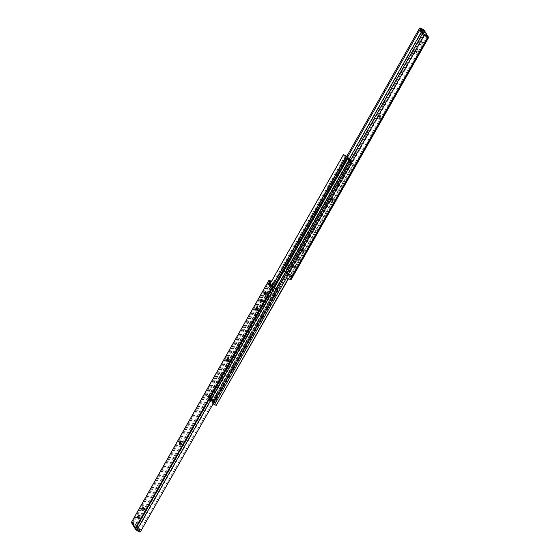 <?xml version="1.0" encoding="UTF-8"?>
<svg xmlns="http://www.w3.org/2000/svg" width="560" height="560" viewBox="0 0 560 560"><rect width="100%" height="100%" fill="white"/><g stroke="black" fill="none" stroke-linecap="round" stroke-linejoin="round"><path stroke-width="0.42" stroke-dasharray="2.8 2.1" d="M379.645 115.276A1.575 0.511 -64.2 0 0 379.561 115.206A1.575 0.511 -64.2 0 0 378.567 116.116L378.301 116.592A1.575 0.511 -64.2 0 0 377.923 118.51A1.575 0.511 -64.2 0 0 378.917 117.6L379.19 117.124A1.575 0.511 -64.2 0 0 379.645 115.276M380.597 115.738A1.575 0.511 -64.2 0 0 380.513 115.668A1.575 0.511 -64.2 0 0 379.519 116.578L379.253 117.054A1.575 0.511 -64.2 0 0 378.875 118.972A1.575 0.511 -64.2 0 0 379.869 118.062L380.142 117.586A1.575 0.511 -64.2 0 0 380.597 115.738M332.332 198.562A1.575 0.511 -64.2 0 0 332.248 198.492A1.575 0.511 -64.2 0 0 331.254 199.402L330.988 199.878A1.575 0.511 -64.2 0 0 330.61 201.796A1.575 0.511 -64.2 0 0 331.604 200.886L331.877 200.41A1.575 0.511 -64.2 0 0 332.332 198.562M333.284 199.024A1.575 0.511 -64.2 0 0 333.2 198.954A1.575 0.511 -64.2 0 0 332.206 199.864L331.94 200.34A1.575 0.511 -64.2 0 0 331.562 202.258A1.575 0.511 -64.2 0 0 332.556 201.348L332.829 200.872A1.575 0.511 -64.2 0 0 333.284 199.024M303.303 249.655A1.575 0.511 -64.2 0 0 303.226 249.585A1.575 0.511 -64.2 0 0 302.232 250.495L301.959 250.971A1.575 0.511 -64.2 0 0 301.588 252.889A1.575 0.511 -64.2 0 0 302.582 251.979L302.855 251.503A1.575 0.511 -64.2 0 0 303.303 249.655M304.255 250.117A1.575 0.511 -64.2 0 0 304.178 250.04A1.575 0.511 -64.2 0 0 303.184 250.957L302.911 251.433A1.575 0.511 -64.2 0 0 302.54 253.351A1.575 0.511 -64.2 0 0 303.534 252.441L303.807 251.965A1.575 0.511 -64.2 0 0 304.255 250.117M423.262 29.631L285.621 271.915L287.091 272.944L424.606 30.877L424.683 32.284L428.281 38.024L291.214 279.307L290.479 278.11L291.76 275.842L290.675 275.163L288.743 272.027L289.555 272.265L288.603 271.803L287.315 274.071L286.58 272.867L350.497 160.356M291.76 275.842L290.136 274.904L289.597 275.856L288.862 275.345L287.196 272.601L288.197 272.979L290.129 276.115L289.597 275.856M287.665 272.72L288.603 271.803M419.853 44.303L419.965 44.485A1.575 0.511 -64.2 0 0 420.042 44.555A1.575 0.511 -64.2 0 0 421.113 43.505A1.575 0.511 -64.2 0 0 421.491 41.804L421.379 41.622A1.575 0.511 -64.2 0 0 421.302 41.545A1.575 0.511 -64.2 0 0 420.231 42.602A1.575 0.511 -64.2 0 0 419.853 44.303L420.917 44.94A1.575 0.511 -64.2 0 0 420.994 45.017A1.575 0.511 -64.2 0 0 422.065 43.967A1.575 0.511 -64.2 0 0 422.443 42.259L422.331 42.084A1.575 0.511 -64.2 0 0 422.254 42.007A1.575 0.511 -64.2 0 0 421.183 43.057A1.575 0.511 -64.2 0 0 420.805 44.765M415.555 51.877L415.667 52.052A1.575 0.511 -64.2 0 0 415.744 52.129A1.575 0.511 -64.2 0 0 416.815 51.079A1.575 0.511 -64.2 0 0 417.186 49.371L417.081 49.196A1.575 0.511 -64.2 0 0 416.997 49.119A1.575 0.511 -64.2 0 0 415.933 50.169A1.575 0.511 -64.2 0 0 415.555 51.877L416.619 52.514A1.575 0.511 -64.2 0 0 416.696 52.591A1.575 0.511 -64.2 0 0 417.767 51.541A1.575 0.511 -64.2 0 0 418.138 49.833L418.033 49.651A1.575 0.511 -64.2 0 0 417.949 49.581A1.575 0.511 -64.2 0 0 416.885 50.631A1.575 0.511 -64.2 0 0 416.507 52.339M297.29 260.064L297.402 260.239A1.575 0.511 -64.2 0 0 297.479 260.316A1.575 0.511 -64.2 0 0 298.55 259.266A1.575 0.511 -64.2 0 0 298.921 257.558L298.816 257.376A1.575 0.511 -64.2 0 0 298.732 257.306A1.575 0.511 -64.2 0 0 297.661 258.356A1.575 0.511 -64.2 0 0 297.29 260.064L298.354 260.701A1.575 0.511 -64.2 0 0 298.431 260.771A1.575 0.511 -64.2 0 0 299.502 259.721A1.575 0.511 -64.2 0 0 299.873 258.02L299.768 257.838A1.575 0.511 -64.2 0 0 299.684 257.761A1.575 0.511 -64.2 0 0 298.62 258.818A1.575 0.511 -64.2 0 0 298.242 260.519M292.985 267.631L293.097 267.813A1.575 0.511 -64.2 0 0 293.174 267.883A1.575 0.511 -64.2 0 0 294.245 266.833A1.575 0.511 -64.2 0 0 294.623 265.132L294.511 264.95A1.575 0.511 -64.2 0 0 294.434 264.873A1.575 0.511 -64.2 0 0 293.363 265.923A1.575 0.511 -64.2 0 0 292.985 267.631L294.049 268.268A1.575 0.511 -64.2 0 0 294.126 268.345A1.575 0.511 -64.2 0 0 295.197 267.295A1.575 0.511 -64.2 0 0 295.575 265.587L295.463 265.412A1.575 0.511 -64.2 0 0 295.386 265.335A1.575 0.511 -64.2 0 0 294.315 266.385A1.575 0.511 -64.2 0 0 293.937 268.093M424.879 31.367A1.12 1.036 -31.6 0 1 424.991 31.633L424.298 31.297L423.927 31.955L427.105 37.1L427.42 36.547L427.329 37.562L290.262 278.852L289.527 277.648L290.808 275.387M424.298 31.297L422.289 33.978M289.555 272.265L288.267 274.526L287.091 272.944M288.267 274.526L287.315 274.071M349.447 158.592L285.11 271.845L286.58 272.867M285.11 271.845L282.058 270.284A2.793 0.539 29.6 0 1 285.621 271.915M347.662 156.982L282.968 270.865M423.647 31.584L423.297 30.429M346.913 156.114L282.058 270.284M290.479 278.11L289.527 277.648M286.447 277.41L290.262 278.852M424.746 35.301L287.112 277.585M427.259 36.47L427.329 37.562M424.991 31.633L424.795 32.277M420.182 30.261L423.927 31.955M424.452 35.224L424.186 35.693L427.105 37.1M428.141 37.695L428.169 36.778M288.862 275.345L289.401 274.393L287.749 271.705L287.203 272.657M289.401 274.393L290.136 274.904M288.204 271.768L287.749 271.705M290.129 276.115A1.12 1.036 148.4 0 0 291.627 275.618L289.695 272.489A1.12 1.036 -31.6 0 1 288.197 272.979M180.355 444.724A1.575 0.511 115.8 0 1 180.81 442.876L181.083 442.4A1.575 0.511 115.8 0 1 182.077 441.49A1.575 0.511 115.8 0 1 181.699 443.408L181.433 443.884A1.575 0.511 115.8 0 1 180.439 444.794A1.575 0.511 115.8 0 1 180.355 444.724M227.668 361.438A1.575 0.511 115.8 0 1 228.123 359.59L228.396 359.114A1.575 0.511 115.8 0 1 229.39 358.204A1.575 0.511 115.8 0 1 229.012 360.122L228.746 360.598A1.575 0.511 115.8 0 1 227.752 361.508A1.575 0.511 115.8 0 1 227.668 361.438M256.697 310.345A1.575 0.511 115.8 0 1 257.145 308.497L257.418 308.021A1.575 0.511 115.8 0 1 258.412 307.111A1.575 0.511 115.8 0 1 258.041 309.029L257.768 309.505A1.575 0.511 115.8 0 1 256.774 310.415A1.575 0.511 115.8 0 1 256.697 310.345M270.515 287.616L271.257 287.973L269.325 284.837L268.373 284.382M270.445 287.735L271.796 288.232L272.335 287.28L272.804 287.399L271.691 285.551M270.403 284.144L269.864 285.096L269.192 284.613L269.647 283.808M268.45 284.256L269.192 284.613M139.181 516.005A1.575 0.511 115.8 0 1 139.958 515.445A1.575 0.511 115.8 0 1 140.035 515.515L140.147 515.697A1.575 0.511 115.8 0 1 139.769 517.398A1.575 0.511 115.8 0 1 138.698 518.455A1.575 0.511 115.8 0 1 138.621 518.378L138.509 518.196A1.575 0.511 115.8 0 1 138.516 517.433M143.486 508.431A1.575 0.511 115.8 0 1 144.256 507.871A1.575 0.511 115.8 0 1 144.333 507.948L144.445 508.123A1.575 0.511 115.8 0 1 144.067 509.831A1.575 0.511 115.8 0 1 143.003 510.881A1.575 0.511 115.8 0 1 142.919 510.804L142.814 510.629A1.575 0.511 115.8 0 1 142.821 509.859M261.751 300.244A1.575 0.511 115.8 0 1 262.521 299.684A1.575 0.511 115.8 0 1 262.598 299.761L262.71 299.936A1.575 0.511 115.8 0 1 262.339 301.644A1.575 0.511 115.8 0 1 261.268 302.694A1.575 0.511 115.8 0 1 261.184 302.624L261.079 302.442A1.575 0.511 115.8 0 1 261.086 301.672M266.049 292.677A1.575 0.511 115.8 0 1 266.826 292.117A1.575 0.511 115.8 0 1 266.903 292.187L267.015 292.369A1.575 0.511 115.8 0 1 266.637 294.077A1.575 0.511 115.8 0 1 265.566 295.127A1.575 0.511 115.8 0 1 265.489 295.05L265.377 294.868A1.575 0.511 115.8 0 1 265.384 294.105M131.831 523.222L132.524 523.551L132.895 522.9L136.073 528.045L135.702 528.703L136.353 528.416L273.42 287.133M132.524 523.551L132.671 522.438L269.738 281.148M348.243 157.927L346.829 157.395L210.301 397.88L206.353 395.955A2.793 0.539 -150.4 0 0 209.132 397.292L271.397 288.197M271.369 281.519L273.553 282.59A2.793 0.539 -150.4 0 0 271.481 281.316M135.464 529.48L136.815 530.131L136.353 528.416M140.308 532L136.815 530.131M135.366 528.899A1.12 1.036 148.4 0 0 135.527 529.004L138.446 530.411L138.985 529.452L136.073 528.045M135.527 529.004L132.356 523.852L136.738 526.281L137.284 525.329L139.902 529.585L139.363 530.537L136.738 526.281M139.363 530.537L138.446 530.411M132.671 522.438L132.741 523.53L135.254 524.699L272.888 282.415M273.553 282.59L135.912 524.874A2.793 0.539 -150.4 0 0 132.188 522.991L131.397 522.879M135.912 524.874L135.254 524.699M131.803 523.075L132.741 523.53M139.391 531.419L277.032 289.135M132.356 523.852A1.12 1.036 -31.6 0 1 131.943 523.481M137.284 525.329L132.895 522.9M138.985 529.452L139.902 529.585M272.797 287.343L272.251 288.295L270.599 285.607L271.138 284.655M272.251 288.295L271.796 288.232M269.864 285.096L270.599 285.607M271.306 286.216L272.335 287.28M271.803 287.021A1.12 1.036 148.4 0 0 270.851 287.021M287.406 264.747A3.318 1.078 -64.2 0 0 286.454 268.646A3.318 1.078 -64.2 0 0 286.615 268.8A3.318 1.078 -64.2 0 0 288.715 266.875L289.8 264.964A3.318 1.078 -64.2 0 0 290.584 260.918A3.318 1.078 -64.2 0 0 288.491 262.843L287.406 264.747L286.636 264.376M288.589 260.939A3.318 1.078 115.8 0 1 289.632 260.456A3.318 1.078 115.8 0 1 288.848 264.509L287.763 266.413A3.318 1.078 115.8 0 1 285.663 268.338A3.318 1.078 115.8 0 1 285.502 268.184A3.318 1.078 115.8 0 1 285.642 266.126M273.546 291.354A3.318 1.078 -64.2 0 0 273.385 291.2A3.318 1.078 -64.2 0 0 271.285 293.125L270.2 295.036A3.318 1.078 -64.2 0 0 269.416 299.082A3.318 1.078 -64.2 0 0 271.509 297.157L272.594 295.253A3.318 1.078 -64.2 0 0 273.546 291.354M274.498 291.816A3.318 1.078 -64.2 0 0 274.337 291.662A3.318 1.078 -64.2 0 0 272.237 293.587L271.152 295.491A3.318 1.078 -64.2 0 0 270.368 299.544A3.318 1.078 -64.2 0 0 272.461 297.619L273.546 295.715A3.318 1.078 -64.2 0 0 274.498 291.816M351.946 162.715L351.407 163.667L349.419 160.447L349.965 159.488M351.407 163.667L350.952 163.604L351.372 162.869M349.23 158.977L348.684 159.936L347.557 159.39L349.818 163.058L350.952 163.604M348.684 159.936L349.419 160.447M348.754 158.753L348.096 158.431L350.063 161.623M349.853 162.001A1.12 1.036 148.4 0 0 348.866 162.603L350.028 163.394L350.567 162.442M348.502 158.34A2.793 0.539 29.6 0 1 347.97 158.011L347.557 159.39L346.605 158.928A1.12 1.036 -31.6 0 1 348.096 158.431M350.028 163.394L348.866 162.603L346.395 158.592L347.347 159.054M350.868 162.708L213.773 404.04L210.875 399.343A2.793 0.539 29.6 0 0 213.668 400.701L212.94 400.148L350.042 158.816M351.491 162.918A2.793 0.539 -150.4 0 1 353.647 164.045L288.519 278.684M213.773 404.04A2.793 0.539 -150.4 0 1 216.552 405.377M351.337 163.184L353.647 164.045M353.276 164.073L288.246 278.544M348.362 157.997L211.267 399.329L209.734 398.727L213.087 403.886M211.267 399.329L212.94 400.148M350.343 160.111L213.668 400.701M347.802 157.948L210.707 399.294L347.802 157.948M349.748 162.183L213.171 402.605L209.23 400.631A2.793 0.539 29.6 0 1 212.03 401.989L213.15 402.5L212.604 403.452M213.059 402.36L213.605 401.408L212.443 400.61L213.605 401.408M209.349 397.418L209.972 396.606L211.134 397.397L213.395 401.072A1.12 1.036 148.4 0 1 211.904 401.569L210.035 400.512L208.04 397.229L209.636 397.894L211.904 401.569M209.636 397.894A1.12 1.036 -31.6 0 0 211.134 397.397L210.924 397.061L209.755 398.832M349.811 162.078L350.245 161.168M349.076 162.939L349.615 161.98M347.893 158.102L346.85 157.5L347.396 156.548M346.941 157.64L346.395 158.592M209.972 396.606L210.924 397.061M349.293 160.72L212.198 402.052L349.279 160.727M206.353 395.955L269.99 283.941M206.724 395.927L343.819 154.595M208.509 397.348L209.048 396.396L210.182 396.942L212.443 400.61L211.316 400.064L210.77 401.023M212.653 400.946L212.107 401.898M209.433 397.558L210.385 398.02M209.958 401.184L274.379 287.791M209.23 400.631L273.63 287.273M210.035 400.512L210.581 399.553L208.593 396.333L208.054 397.285M210.581 399.553L211.316 400.064M209.048 396.396L208.593 396.333M379.519 116.578L378.567 116.116M332.206 199.864L331.254 199.402M303.184 250.957L302.232 250.495M424.599 32.046L287.532 273.329M422.478 30.037L421.225 32.242M426.979 36.435L289.345 278.719M424.62 31.654L423.416 31.073M421.015 30.548L421.554 29.589M428.449 37.856L427.238 37.275M295.463 265.412L294.511 264.95M295.575 265.587L294.623 265.132M294.049 268.268L293.097 267.813M299.768 257.838L298.816 257.376M299.873 258.02L298.921 257.558M298.354 260.701L297.402 260.239M418.033 49.651L417.081 49.196M418.138 49.833L417.186 49.371M416.619 52.514L415.667 52.052M422.331 42.084L421.379 41.622M422.443 42.259L421.491 41.804M420.917 44.94L419.965 44.485M302.911 251.433L301.959 250.971M303.534 252.441L302.582 251.979M303.807 251.965L302.855 251.503M331.94 200.34L330.988 199.878M332.556 201.348L331.604 200.886M332.829 200.872L331.877 200.41M379.253 117.054L378.301 116.592M379.869 118.062L378.917 117.6M380.142 117.586L379.19 117.124M133.021 523.565L270.256 281.988M131.397 522.634L268.912 280.574M132.188 522.991L269.829 280.7M137.256 530.439L274.89 288.155M131.866 522.291L132.762 522.725M135.814 524.307L135.275 525.259M135.38 528.346L136.584 528.927M264.873 294.63L265.377 294.868M265.951 291.732L266.903 292.187M264.719 294.679L265.489 295.05M266.063 291.907L267.015 292.369M260.568 302.197L261.079 302.442M261.646 299.299L262.598 299.761M260.421 302.253L261.184 302.624M261.758 299.481L262.71 299.936M142.303 510.384L142.814 510.629M143.381 507.486L144.333 507.948M142.156 510.44L142.919 510.804M143.493 507.661L144.445 508.123M138.005 517.958L138.509 518.196M139.083 515.06L140.035 515.515M137.851 518.007L138.621 518.378M139.195 515.235L140.147 515.697M257.089 308.567L258.041 309.029M256.816 309.043L257.768 309.505M228.06 359.66L229.012 360.122M227.794 360.136L228.746 360.598M180.747 442.946L181.699 443.408M180.481 443.422L181.433 443.884M272.237 293.587L271.285 293.125M350.651 162.582L213.556 403.914M347.97 158.011L210.875 399.343M271.152 295.491L270.2 295.036M273.546 295.715L272.594 295.253M272.461 297.619L271.509 297.157M351.61 163.268L286.678 277.578M209.132 397.292L272.454 285.824M208.39 396.732L345.485 155.393M212.03 401.989L349.125 160.657M211.638 402.003L275.954 288.778M288.848 264.509L289.8 264.964M287.721 262.465L288.491 262.843M287.763 266.413L288.715 266.875M380.513 115.668L379.561 115.206M333.2 198.954L332.248 198.492M304.178 250.04L303.226 249.585M424.683 32.284L423.724 31.822M428.211 38.017L427.259 37.555M287.196 272.601L287.735 271.649M295.386 265.335L294.434 264.873M294.126 268.345L293.174 267.883M299.684 257.761L298.732 257.306M298.431 260.771L297.479 260.316M417.949 49.581L416.997 49.119M416.696 52.591L415.744 52.129M422.254 42.007L421.302 41.545M420.994 45.017L420.042 44.555M302.54 253.351L301.588 252.889M331.562 202.258L330.61 201.796M378.875 118.972L377.923 118.51M131.789 521.983L132.741 522.445M135.317 527.716L136.276 528.178M139.384 530.649L139.93 529.697M272.804 287.399L272.265 288.351M265.874 291.655L266.826 292.117M264.614 294.665L265.566 295.127M261.569 299.229L262.521 299.684M260.316 302.239L261.268 302.694M143.304 507.409L144.256 507.871M142.051 510.419L143.003 510.881M139.006 514.983L139.958 515.445M137.746 517.993L138.698 518.455M257.46 306.649L258.412 307.111M255.822 309.96L256.774 310.415M228.438 357.742L229.39 358.204M226.8 361.046L227.752 361.508M181.125 441.028L182.077 441.49M179.487 444.332L180.439 444.794M274.337 291.662L273.385 291.2M351.96 162.771L351.421 163.73M346.829 157.395L209.734 398.727M270.368 299.544L269.416 299.082M213.171 402.605L277.473 289.415M208.04 397.229L208.579 396.27M289.632 260.456L290.584 260.918M285.663 268.338L286.615 268.8"/><path stroke-width="0.84" d="M422.289 33.978L350.497 160.356M427.476 36.449L428.169 36.778A1.12 1.036 148.4 0 0 427.644 36.148L424.725 34.741L424.452 35.224M424.088 35.126A2.793 0.539 -150.4 0 0 427.812 37.009L424.088 35.126L286.447 277.41A2.793 0.539 -150.4 0 0 290.171 279.3L291.214 279.307M427.644 36.148L424.473 30.996L421.554 29.589L420.616 29.351L420.098 30.415L422.716 34.671L423.262 33.719L420.637 29.463M423.262 33.719L424.725 34.741M428.603 37.121L291.088 279.426M423.297 30.429L422.744 29.561L420.609 28.581L347.662 156.982M346.913 156.114L419.692 28A2.793 0.539 29.6 0 1 423.262 29.631L424.536 30.52L424.62 31.654M419.692 28L420.609 28.581M424.536 30.52L423.185 29.869M424.473 30.996A1.12 1.036 -31.6 0 1 424.879 31.367L428.057 36.519M423.857 35.525L422.716 34.671M179.403 444.262A1.575 0.511 115.8 0 1 179.858 442.414L180.131 441.938A1.575 0.511 115.8 0 1 181.125 441.028A1.575 0.511 115.8 0 1 180.747 442.946L180.481 443.422A1.575 0.511 115.8 0 1 179.487 444.332A1.575 0.511 115.8 0 1 179.403 444.262M226.716 360.976A1.575 0.511 115.8 0 1 227.171 359.128L227.444 358.652A1.575 0.511 115.8 0 1 228.438 357.742A1.575 0.511 115.8 0 1 228.06 359.66L227.794 360.136A1.575 0.511 115.8 0 1 226.8 361.046A1.575 0.511 115.8 0 1 226.716 360.976M255.745 309.883A1.575 0.511 115.8 0 1 256.193 308.035L256.466 307.559A1.575 0.511 115.8 0 1 257.46 306.649A1.575 0.511 115.8 0 1 257.089 308.567L256.816 309.043A1.575 0.511 115.8 0 1 255.822 309.96A1.575 0.511 115.8 0 1 255.745 309.883M131.866 522.291L131.397 522.634L131.789 521.983L135.401 527.954L272.468 286.671L271.733 285.474L270.515 287.616M270.851 287.021A1.12 1.036 148.4 0 0 270.305 287.511L268.45 284.256M138.516 517.433A1.575 0.511 115.8 0 1 139.181 516.005M142.821 509.859A1.575 0.511 115.8 0 1 143.486 508.431M261.086 301.672A1.575 0.511 115.8 0 1 261.751 300.244M265.384 294.105A1.575 0.511 115.8 0 1 266.049 292.677M270.256 281.988L270.655 281.281L269.738 281.148L270.473 282.352L269.647 283.808M271.733 285.474L274.89 288.155L277.942 289.716A2.793 0.539 29.6 0 1 274.379 288.085L272.468 286.671M268.24 284.158L269.521 281.89L268.765 280.602L269.829 280.7A2.793 0.539 -150.4 0 1 271.481 281.316M269.521 281.89L270.473 282.352M270.655 281.281L271.369 281.519M277.942 289.716L140.308 532A2.793 0.539 29.6 0 1 136.738 530.369L135.394 529.123L272.909 287.056M137.669 517.916L137.557 517.741A1.575 0.511 115.8 0 1 137.935 516.033A1.575 0.511 115.8 0 1 139.006 514.983A1.575 0.511 115.8 0 1 139.083 515.06L139.195 515.235A1.575 0.511 115.8 0 1 138.817 516.943A1.575 0.511 115.8 0 1 137.746 517.993A1.575 0.511 115.8 0 1 137.669 517.916L137.851 518.007M141.967 510.349L141.862 510.167A1.575 0.511 115.8 0 1 142.233 508.459A1.575 0.511 115.8 0 1 143.304 507.409A1.575 0.511 115.8 0 1 143.381 507.486L143.493 507.661A1.575 0.511 115.8 0 1 143.115 509.369A1.575 0.511 115.8 0 1 142.051 510.419A1.575 0.511 115.8 0 1 141.967 510.349L142.156 510.44M260.232 302.162L260.127 301.98A1.575 0.511 115.8 0 1 260.498 300.279A1.575 0.511 115.8 0 1 261.569 299.229A1.575 0.511 115.8 0 1 261.646 299.299L261.758 299.481A1.575 0.511 115.8 0 1 261.38 301.182A1.575 0.511 115.8 0 1 260.316 302.239A1.575 0.511 115.8 0 1 260.232 302.162L260.421 302.253M264.537 294.588L264.425 294.413A1.575 0.511 115.8 0 1 264.803 292.705A1.575 0.511 115.8 0 1 265.874 291.655A1.575 0.511 115.8 0 1 265.951 291.732L266.063 291.907A1.575 0.511 115.8 0 1 265.685 293.615A1.575 0.511 115.8 0 1 264.614 294.665A1.575 0.511 115.8 0 1 264.537 294.588L264.719 294.679M135.401 527.954L135.394 529.123M131.397 522.634L131.803 523.075M135.205 527.723L135.009 528.367A1.12 1.036 148.4 0 0 135.121 528.633L131.943 523.481A1.12 1.036 -31.6 0 1 131.831 523.222L131.859 522.305M271.691 285.551L269.871 283.885L271.306 286.216M268.373 284.382A1.12 1.036 -31.6 0 1 269.871 283.885M285.642 266.126A3.318 1.078 115.8 0 1 286.454 264.285L287.539 262.381A3.318 1.078 115.8 0 1 288.589 260.939M351.771 162.428L349.965 159.488L348.754 158.753M350.063 161.623L351.61 162.708M350.364 162.106A1.12 1.036 148.4 0 0 349.853 162.001M351.491 162.918A2.793 0.539 -150.4 0 0 350.868 162.708L349.811 162.078M288.519 278.684L216.181 405.405L288.246 278.544M348.502 158.34A2.793 0.539 29.6 0 0 350.77 159.369L348.243 157.927M350.77 159.369L350.343 160.111M351.337 163.184L349.748 162.183M286.678 277.578L214.515 404.607L216.181 405.405M214.515 404.607L213.087 403.886M346.227 155.96L349.125 160.657A2.793 0.539 29.6 0 0 346.332 159.299L350.266 161.273L347.396 156.548L343.448 154.623A2.793 0.539 -150.4 0 0 346.227 155.96L272.454 285.824M269.99 283.941L343.448 154.623M274.379 287.791L347.06 159.852M273.63 287.273L346.332 159.299M427.812 37.009L290.171 279.3M422.744 29.561L422.478 30.037M421.225 32.242L349.447 158.592M179.858 442.414L180.796 442.869M227.171 359.128L228.109 359.583M256.193 308.035L257.131 308.49M131.719 521.976L268.786 280.693M136.738 530.369L274.379 288.085M135.009 528.367L135.359 528.542M264.425 294.413L264.873 294.63M260.127 301.98L260.568 302.197M141.862 510.167L142.303 510.384M137.557 517.741L138.005 517.958M256.466 307.559L257.362 307.993M227.444 358.652L228.34 359.086M180.131 441.938L181.027 442.372M272.678 285.929L346.444 156.086M275.954 288.778L348.733 160.671M428.456 37.849L291.235 279.398M420.616 29.351L420.07 30.303M131.544 522.151L268.765 280.602M277.473 289.415L350.266 161.273"/></g></svg>

